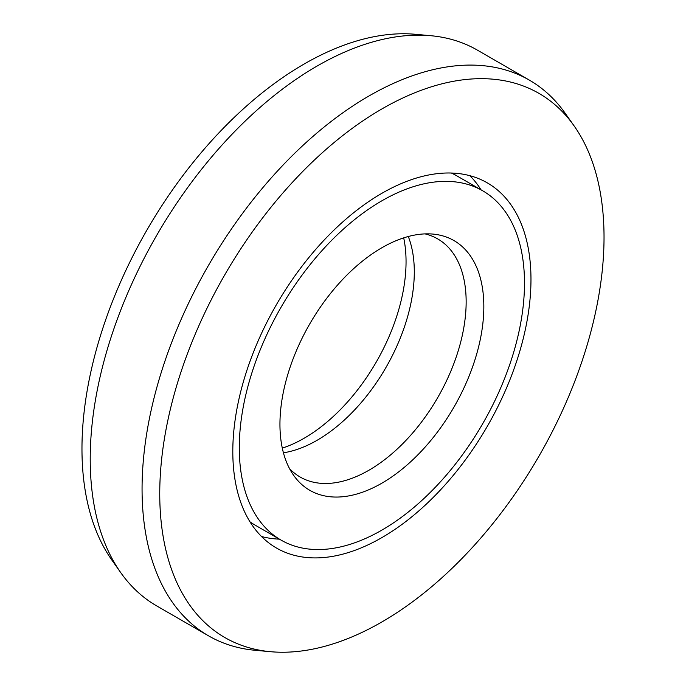 <?xml version="1.0" encoding="UTF-8"?>
<svg xmlns="http://www.w3.org/2000/svg" width="686" height="686" viewBox="0 0 686 686"><rect width="100%" height="100%" fill="white"/><g stroke="black" fill="none" stroke-linecap="round" stroke-linejoin="round"><path stroke-width="1.03" d="M282.306 448.13A144.171 83.238 -60 0 0 304.112 438.26A144.171 83.238 120 0 0 403.694 237.87M281.054 540.105A201.667 116.431 -60 0 1 250.15 378.5A201.667 116.431 -60 0 1 381.888 200.792A201.667 116.431 120 0 1 482.721 190.802A201.667 116.431 120 0 1 513.634 352.407A201.667 116.431 120 0 1 381.888 530.115A201.667 116.431 -60 0 1 281.054 540.105L255.132 525.133A201.667 116.431 -60 0 1 250.004 521.857M482.721 190.802L456.799 175.839A201.667 116.431 120 0 0 451.388 173.035M381.888 483.167A144.171 83.238 -60 0 1 293.677 475.389A144.171 83.238 -60 0 1 293.565 357.663A144.171 83.238 -60 0 1 381.888 247.74A144.171 83.238 120 0 1 432.995 234.089A144.171 83.238 120 0 1 480.346 339.167A144.171 83.238 120 0 1 381.888 483.167M425.046 233.892A137.5 79.387 120 0 1 437.677 238.891A137.5 79.387 120 0 1 458.754 349.071A137.5 79.387 120 0 1 368.931 470.236A137.5 79.387 -60 0 1 300.176 477.044A137.5 79.387 -60 0 1 289.526 468.607M283.421 452.786A137.5 79.387 -60 0 0 317.069 440.301A137.5 79.387 120 0 0 408.29 236.507M574.105 125.89A314.162 181.378 120 0 1 574.353 382.419A314.162 181.378 120 0 1 381.888 621.962A314.162 181.378 -60 0 1 270.533 651.7A314.162 181.378 -60 0 1 167.358 422.739A314.162 181.378 -60 0 1 381.888 108.945A314.162 181.378 120 0 1 574.105 125.89L565.221 113.319A320.834 185.237 120 0 0 529.343 80.116A320.834 185.237 120 0 0 368.931 96.006A320.834 185.237 -60 0 0 159.332 378.732A320.834 185.237 -60 0 0 208.51 635.819L156.657 605.884A320.834 185.237 -60 0 1 120.779 572.681A320.834 185.237 -60 0 1 120.522 310.698A320.834 185.237 -60 0 1 317.069 66.07A320.834 185.237 120 0 1 430.799 35.706A320.834 185.237 120 0 1 477.49 50.181L529.343 80.116M270.533 651.7L255.201 650.294A320.834 185.237 -60 0 1 208.51 635.819M381.888 537.601A210.834 121.722 -60 0 1 276.475 548.037A210.834 121.722 -60 0 1 244.156 379.101A210.834 121.722 -60 0 1 381.888 193.306A210.834 121.722 120 0 1 487.309 182.87A210.834 121.722 120 0 1 519.628 351.807A210.834 121.722 120 0 1 381.888 537.601M279.399 539.145A210.834 121.722 -60 0 1 261.52 536.512M481.058 189.842A210.834 121.722 120 0 0 469.85 175.685M120.779 572.681L111.895 560.11A314.162 181.378 -60 0 1 111.646 303.581A314.162 181.378 -60 0 1 304.112 64.038A314.162 181.378 120 0 1 415.467 34.3L430.799 35.706"/></g></svg>
